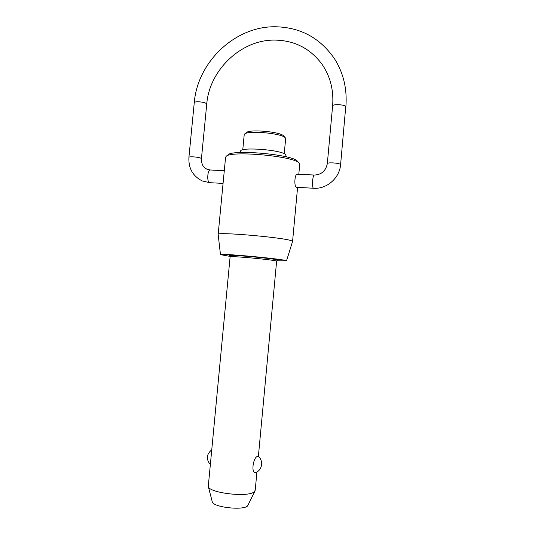 <?xml version="1.0" encoding="UTF-8"?>
<svg xmlns="http://www.w3.org/2000/svg" width="535" height="535" viewBox="0 0 535 535"><rect width="100%" height="100%" fill="white"/><g stroke="black" fill="none" stroke-linecap="round" stroke-linejoin="round"><path stroke-width="0.8" d="M258.365 456.522L276.628 261.154L275.779 260.846C272.743 260.137 258.459 258.505 246.294 257.509C236.075 256.68 230.685 256.432 230.117 256.753L208.275 486.395C208.536 492.949 248.14 497.677 254.178 491.825L255.215 490.247L256.927 471.923M257.489 456.415L258.104 456.308C263.742 460.307 262.331 470.305 255.77 472.452C250.781 474.137 253.082 457.264 257.489 456.415M284.239 153.739L285.65 138.672L284.961 137.502C280.728 133.148 247.879 130.319 244.669 134.024L244.207 134.753L242.77 149.82M239.894 152.522L240.603 151.017C241.031 146.824 280.38 149.78 285.402 154.421L286.559 156.936M226.158 156.354L228.071 154.816C232.277 149.265 290.431 154.274 297.085 160.801L298.65 162.64C291.742 155.866 230.465 150.576 226.158 156.354L225.583 157.27L218.16 234.41C215.645 231.595 283.249 237.4 291.394 240.743L292.558 241.472L286.499 260.886L285.396 260.458C277.832 258.398 217.952 253.055 220.474 254.647L230.097 256.399M244.669 134.024L246.555 132.513C249.551 129.095 279.504 131.67 283.423 135.696L285.336 137.869M255.055 490.816L247.585 505.956C242.77 510.771 212.582 507.127 212.241 501.716L208.275 486.395M276.715 260.806L286.499 260.886M298.798 174.29L299.727 164.278L299.332 163.269M313.65 188.266L296.357 187.277C293.956 186.441 294.604 173.735 297.306 174.216L314.433 175.045C312.627 174.584 311.678 187.39 313.457 188.2L313.65 188.266C326.778 189.256 339.645 178.021 340.601 164.593L340.487 164.359C339.33 163.623 336.716 163.135 332.656 162.887C329.379 162.787 327.607 163.001 327.333 163.536L332.623 105.823C332.917 105.041 334.703 104.653 337.973 104.659C342.032 104.847 344.627 105.442 345.757 106.452L340.601 164.593M220.474 254.647L218.16 234.41M194.265 102.64C194.452 102.051 195.777 101.764 198.244 101.777C201.942 101.951 204.644 102.519 206.343 103.489L206.744 104.064L201.434 158.654L201.013 158.246C199.287 157.524 196.572 157.049 192.867 156.822C190.4 156.735 189.082 156.895 188.915 157.303L194.265 102.64C197.462 62.468 234.383 26.556 274.682 26.75C300.041 27.064 319.99 37.751 334.535 58.803C343.517 73.128 347.295 89.118 345.864 106.779M188.915 157.303C188.373 168.251 192.807 176.129 202.223 180.924L209.386 182.609C206.717 181.78 207.567 169.501 210.262 169.996L206.777 169.12C204.296 167.722 201.387 165.743 201.434 158.654M236.202 256.78C224.479 255.061 227.756 254.874 246.04 256.225C258.84 257.268 273.86 258.993 277.03 259.763C278.106 260.01 278.193 260.164 277.29 260.224M206.744 104.064C209.352 70.152 241.031 39.643 274.669 40.092C294.364 40.386 310.099 48.377 321.876 64.06C330.262 76.171 333.847 90.094 332.623 105.823M230.117 256.753L229.562 255.676M292.565 241.446L297.58 187.404M210.262 169.996L224.292 170.672M211.659 449.855C206.457 454.309 205.995 459.197 210.262 464.527M327.333 163.536C325.862 170.839 321.568 174.677 314.433 175.045M209.68 182.682L223.068 183.398M276.628 261.154L277.377 260.197"/></g></svg>
